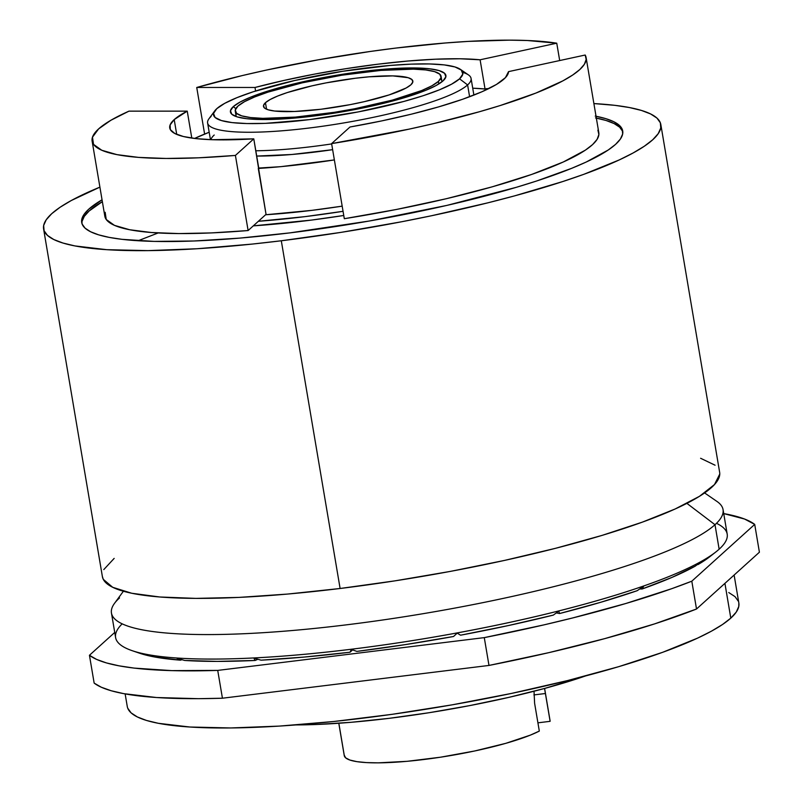 <?xml version="1.0" encoding="UTF-8"?>
<svg xmlns="http://www.w3.org/2000/svg" width="803" height="803" viewBox="0 0 803 803"><rect width="100%" height="100%" fill="white"/><g stroke="black" fill="none" stroke-linecap="round" stroke-linejoin="round"><path stroke-width="1.2" d="M174.211 119.597L176.71 134.392L174.211 119.597L187.24 111.145L128.972 111.145L110.844 120.289L98.628 128.892A250.496 42.489 170.4 0 1 128.972 111.145L187.24 111.145L191.797 138.086L187.24 111.145A171.772 29.139 170.4 0 0 174.211 119.597A171.772 29.139 170.4 0 0 169.744 127.958A171.772 29.139 170.4 0 0 253.788 138.839L212.223 139.712L196.012 138.618L183.425 136.52L174.793 133.489L170.316 129.584L170.126 124.917L174.211 119.597M258.737 168.048L253.788 138.839L235.409 155.431L253.788 138.839L266.104 214.732L258.285 168.449A173.679 29.46 -9.6 0 0 334.369 159.927L280.819 166.663L258.737 168.048M550.125 721.325L537.92 722.83L550.125 721.325L544.544 688.462L545.418 693.511L533.905 694.926L545.418 693.511L550.125 721.325A104.37 17.706 -9.6 0 0 550.085 720.793L544.615 688.442M138.116 240.739L158.151 232.96M125.138 693.902L127.265 706.469A310.139 52.607 -9.6 0 0 402.052 712.893A310.139 52.607 -9.6 0 0 730.8 618.129L724.918 583.359L730.8 618.129A310.139 52.607 -9.6 0 0 738.85 603.023L734.123 575.058M716.477 523.315A310.139 52.607 170.4 0 1 719.137 549.202L715.001 524.71L686.886 503.361L715.001 524.71A310.139 52.607 -9.6 0 0 716.979 501.453L704.612 492.932M111.456 613.05A310.139 52.607 170.4 0 0 386.243 619.474A310.139 52.607 170.4 0 0 715.001 524.71A310.139 52.607 -9.6 0 0 723.051 509.604L727.197 534.105A310.139 52.607 170.4 0 1 719.137 549.202A310.139 52.607 -9.6 0 1 390.388 643.976A310.139 52.607 -9.6 0 1 115.602 637.542L111.456 613.05A310.139 52.607 170.4 0 1 119.517 597.944M236.614 113.374A104.37 17.706 -9.6 0 0 236.263 116.596A104.37 17.706 -9.6 0 1 236.062 115.913L235.259 111.155A104.37 17.706 170.4 0 1 237.969 106.076A104.37 17.706 170.4 0 1 348.602 74.177A104.37 17.706 170.4 0 1 441.078 76.345A104.37 17.706 170.4 0 1 438.368 81.424L438.799 83.964L438.368 81.424L441.058 77.5L439.793 74.197L434.624 71.638L425.741 69.941L413.495 69.148L380.913 70.403L341.817 75.211L302.159 82.85L267.991 92.134L254.641 96.962L244.503 101.67L237.969 106.076L235.279 110.001L236.544 113.303L241.713 115.863L250.596 117.559L262.842 118.352L295.434 117.097L334.53 112.29L354.665 108.756L392.306 100.134L421.695 90.538L431.833 85.831L438.368 81.424A104.37 17.706 170.4 0 1 327.734 113.323A104.37 17.706 170.4 0 1 235.259 111.155M233.271 106.648L235.831 108.596L233.271 106.648L230.461 110.764L231.786 114.227L237.196 116.897L246.491 118.673L259.309 119.496L275.158 119.336L313.421 116.104L355.438 109.459L394.835 100.435L425.61 90.388L436.22 85.459L443.065 80.852A109.268 18.529 170.4 0 1 336.547 112.801A109.268 18.529 170.4 0 1 232.579 114.849A109.268 18.529 170.4 0 1 233.271 106.648L240.117 102.041L250.727 97.113L281.502 87.065L320.899 78.042L362.926 71.397L401.179 68.165L417.028 67.994L429.846 68.827L439.141 70.604L444.551 73.274L445.876 76.737L443.065 80.852A109.268 18.529 -9.6 0 0 444.832 78.945A109.268 18.529 -9.6 0 0 358.319 71.989A109.268 18.529 -9.6 0 0 233.271 106.648M460.36 69.339A126.442 21.45 170.4 0 0 340.04 71.698A126.442 21.45 170.4 0 0 216.78 108.676L213.528 113.434L215.063 117.439L221.327 120.53L232.077 122.598L246.912 123.552L265.251 123.361L309.526 119.617L358.158 111.928L403.748 101.479L423.181 95.708L439.351 89.856L451.637 84.154L459.557 78.824A126.442 21.45 170.4 0 1 314.856 118.934A126.442 21.45 170.4 0 1 214.742 110.884A126.442 21.45 170.4 0 1 216.78 108.676L224.699 103.346L236.985 97.645L253.156 91.793L294.55 80.541L342.58 71.296L389.947 65.475L411.086 64.14L429.424 63.949L444.26 64.902L455.01 66.97L461.283 70.062L462.809 74.057L459.557 78.824L467.607 84.927A133.599 22.665 -9.6 0 0 468.46 74.91L460.36 69.339A126.442 21.45 170.4 0 1 459.557 78.824L467.607 84.927L469.604 96.731L467.607 84.927A133.599 22.665 -9.6 0 0 471.07 78.423A133.599 22.665 -9.6 0 0 462.789 72.4M440.526 78.885A104.37 17.706 -9.6 0 1 441.921 81.806A104.37 17.706 -9.6 0 0 441.881 81.093L441.078 76.345M410.885 84.807A75.743 12.848 170.4 0 1 330.595 107.953A75.743 12.848 170.4 0 1 263.484 106.377A75.743 12.848 170.4 0 1 265.452 102.694L266.556 109.218L265.452 102.694L270.199 99.502L277.557 96.079L287.243 92.576L312.036 85.841L326.199 82.86L355.327 78.252L369.189 76.807L392.838 75.894L408.165 77.7L411.919 79.557L412.842 81.956L410.885 84.807L406.147 87.999L389.104 94.925L364.301 101.66L350.148 104.641L321.009 109.248L294.49 111.487L274.616 111.035L268.172 109.79L264.418 107.943L263.504 105.544L265.452 102.694A75.743 12.848 170.4 0 1 345.742 79.547A75.743 12.848 170.4 0 1 412.852 81.113A75.743 12.848 170.4 0 1 410.885 84.807M660.829 124.545A312.999 53.088 170.4 0 0 593.889 103.577L614.827 105.334L629.472 107.552L641.446 110.443L650.641 113.966L656.964 118.091L660.347 122.789L660.759 127.998L658.199 133.679L652.698 139.782L644.297 146.236L633.085 152.982L619.173 159.958L583.791 174.331L562.662 181.578L514.542 195.882L488.023 202.788L431.321 215.786L401.691 221.748L341.285 232.328L281.301 240.77A312.999 53.088 170.4 0 1 43.593 228.935A312.999 53.088 170.4 0 1 99.913 187.129L71.326 200.499L60.115 207.244L51.713 213.698L46.213 219.801L43.653 225.482L44.075 230.692L47.457 235.389L53.771 239.515L62.965 243.038L74.94 245.929L106.759 249.683L148.023 250.626L197.126 248.739L252.182 244.082L281.301 240.77L340.111 588.489A312.999 53.088 -9.6 0 0 719.639 472.264L660.829 124.545A312.999 53.088 170.4 0 1 281.301 240.77L340.111 588.489L287.534 594.069L238.943 597.402L195.892 598.386L159.767 596.99L131.742 593.256L112.711 587.304L103.286 579.334L102.372 576.484M102.362 201.653A274.355 46.534 -9.6 0 0 81.906 223.415L82.067 221.317L84.305 216.338L89.133 210.988L102.362 201.653M595.234 116.094L605.733 118.623L613.793 121.715L619.334 125.338L622.295 129.454L622.656 134.021L620.418 138.999L615.59 144.349L608.232 150L586.21 162.035L571.756 168.289L536.675 180.986L516.379 187.3L446.859 205.407L369.189 221.036L290.054 232.86A274.355 46.534 170.4 0 1 81.695 222.491A274.355 46.534 170.4 0 1 102.051 199.796L88.822 209.131L83.994 214.481L81.755 219.46L82.117 224.027L85.078 228.142L90.619 231.766L98.679 234.857L109.178 237.387L122.016 239.334L154.196 241.402L193.985 240.99L239.866 238.1L290.054 232.86A274.355 46.534 -9.6 0 0 622.716 130.989A274.355 46.534 -9.6 0 0 596.027 116.254M343.062 211.309A206.361 35.001 170.4 0 1 258.365 221.287L305.06 216.629L343.062 211.309M253.296 225.864A206.361 35.001 -9.6 0 0 343.764 215.485L311.514 220.082L253.296 225.864M342.188 206.15L312.036 210.336L265.592 214.762L248.117 230.541L235.409 155.431L198.722 157.8L166.141 158.462L138.608 157.398L116.937 154.628L101.77 150.251L93.529 144.379L92.475 137.193L98.628 128.892A250.496 42.489 -9.6 0 0 92.124 141.087A250.496 42.489 -9.6 0 0 235.409 155.431L248.117 230.541L265.592 214.762A175.586 29.781 170.4 0 0 342.188 206.15M622.606 131.301L619.645 127.185L614.104 123.572L606.054 120.48L595.555 117.951M596.338 118.101A274.355 46.534 170.4 0 1 622.817 131.923M43.593 228.935L102.403 576.664A312.999 53.088 -9.6 0 0 340.111 588.489L394.966 580.85L450.342 571.405L504.445 560.434L555.546 548.308L601.989 535.42L642.27 522.171L675.112 509.002L699.453 496.324L714.489 484.56L719.759 474.081M700.607 458.272L715.082 465.218M103.778 569.598L114.167 558.396M338.786 723.252L344.256 755.613A104.37 17.706 170.4 0 0 425.018 759.367A104.37 17.706 170.4 0 0 539.315 731.081L534.607 703.267L534.025 691.242L534.607 703.267L539.315 731.081L530.371 735.116L505.8 743.337L474.714 750.976L440.566 757.199L407.151 761.314L378.183 762.85L366.409 762.589L356.893 761.645L349.907 760.05L345.641 757.841L344.216 755.081L338.846 723.252M331.659 143.928A133.599 22.665 170.4 0 1 255.816 150.783A133.599 22.665 170.4 0 0 331.659 143.928M210.878 139.672A133.599 22.665 170.4 0 1 214.22 135.024M256.709 156.063A126.442 21.45 -9.6 0 0 332.633 149.669L291.88 154.487L256.709 156.063M214.742 110.884L208.931 118.804A133.599 22.665 170.4 0 0 314.716 127.316A133.599 22.665 170.4 0 0 467.607 84.927A133.599 22.665 170.4 0 1 325.988 125.75A133.599 22.665 170.4 0 1 207.616 122.979A133.599 22.665 170.4 0 1 211.089 116.475M712.622 554.351A302.982 51.392 -9.6 0 1 697.988 564.579L701.973 561.126L695.197 566.165L671.93 577.417L642.069 589L643.775 586.14L637.221 590.687L600.774 602.27L559.611 613.522L558.768 611.143L553.307 615.108L508.068 625.627L460.561 635.193L457.198 633.135L453.554 636.488L404.993 644.658L356.873 651.394L351.312 649.456L350.008 652.237L352.587 649.898L350.008 652.237L303.966 657.085L261.055 660.166L253.889 658.139L255.153 660.457L217.201 661.401L184.65 660.457A302.982 51.392 -9.6 0 0 255.153 660.457L257.904 659.273L255.153 660.457L253.889 658.139L261.055 660.166A302.982 51.392 -9.6 0 0 350.008 652.237L351.312 649.456L356.873 651.394A302.982 51.392 -9.6 0 0 453.554 636.488L457.198 633.135L460.561 635.193A302.982 51.392 -9.6 0 0 553.307 615.108L558.768 611.143L559.611 613.522L556.318 612.93L559.611 613.522A302.982 51.392 -9.6 0 0 637.221 590.687L643.775 586.14L642.069 589L639.66 589L642.069 589A302.982 51.392 -9.6 0 0 695.197 566.165L701.973 561.126L697.988 564.579A302.982 51.392 -9.6 0 0 709.782 556.72L715.905 551.922A310.139 52.607 -9.6 0 0 719.137 549.202L715.001 524.71A310.139 52.607 170.4 0 1 360.075 623.108A310.139 52.607 170.4 0 1 114.518 603.344L123.391 591.239M122.176 623.831A310.139 52.607 -9.6 0 0 132.124 650.661L139.481 653.18A302.982 51.392 -9.6 0 0 180.434 660.156L182.02 659.695L180.434 660.156L176.67 658.139L184.65 660.457L176.67 658.139L180.434 660.156L155.14 657.085L139.31 653.12M132.124 650.661A310.139 52.607 -9.6 0 0 430.167 637.692A310.139 52.607 -9.6 0 0 715.905 551.922M728.763 592.544L735.026 596.639L738.369 601.286M738.84 602.973L738.78 606.456L736.251 612.087L730.8 618.129L722.479 624.523L711.368 631.208L697.586 638.124L662.525 652.357L618.641 666.691L567.631 680.553L511.441 693.431L452.25 704.823L392.316 714.299L333.948 721.475L279.394 726.093L230.732 727.96L189.859 727.016L158.321 723.302L146.457 720.442L137.353 716.949L131.09 712.863L127.737 708.206M296.136 724.918A208.75 35.412 -9.6 0 0 585.437 675.985L544.856 688.372L508.6 697.426L469.584 705.626L429.294 712.683L389.294 718.314L351.102 722.298L316.201 724.497L296.126 724.918M754.71 524.399L759.407 552.213L754.71 524.399L691.805 581.191L696.512 609.015L759.407 552.213L696.512 609.015A343.062 58.187 -9.6 0 1 488.987 665.436L548.921 652.628L604.709 638.636L654.475 623.931L696.512 609.015L691.805 581.191A343.062 58.187 170.4 0 1 484.279 637.622L488.987 665.436L222.431 698.219L217.723 670.405L484.279 637.622L488.987 665.436L222.431 698.219L217.723 670.405A343.062 58.187 170.4 0 1 89.444 655.278L94.152 683.102A343.062 58.187 -9.6 0 0 222.431 698.219L198.471 698.68L156.545 697.526L123.782 693.662L111.195 690.751L101.288 687.217L94.152 683.102L89.444 655.278L96.591 659.404L106.488 662.937L119.075 665.838L134.231 668.106L171.742 670.625L217.723 670.405L484.279 637.622L544.213 624.814L572.75 617.929L625.748 603.525L671.85 588.649L691.805 581.191L754.71 524.399L744.572 519.039L723.724 513.589A343.062 58.187 170.4 0 1 754.71 524.399M114.739 632.443L89.444 655.278L114.739 632.443M105.173 212.293L106.237 219.49L114.468 225.362L129.644 229.738L151.315 232.509L178.838 233.573L211.43 232.91L248.117 230.541A250.496 42.489 -9.6 0 1 104.822 216.198L92.124 141.087M586.1 57.535L598.807 132.646A250.496 42.489 -9.6 0 1 344.306 218.707L331.609 143.607A250.496 42.489 -9.6 0 0 586.1 57.535A250.496 42.489 -9.6 0 0 585.186 55.026L508.54 71.628A171.772 29.139 170.4 0 1 349.988 127.004L331.609 143.607L409.008 129.153L433.63 123.602L479.441 111.737L500.118 105.564L535.872 93.078L562.863 80.862L572.669 75.03L579.876 69.48L584.393 64.25L586.17 59.422L585.186 55.026L508.54 71.628L505.428 77.65L496.475 84.435L481.981 91.743L462.468 99.321L438.609 106.889L411.256 114.197L381.365 120.982L349.988 127.004L331.609 143.607L344.306 218.707L396.311 209.493L446.338 198.712L492.149 186.848L531.706 174.422L563.254 162.005L585.377 150.141L592.584 144.59L597.101 139.361L598.877 134.523L597.894 130.136M196.735 87.477L255.003 87.477L283.941 80.441L314.816 74.067L346.555 68.586L378.022 64.18L408.125 61.008L435.808 59.191L460.079 58.78L480.104 59.793L556.75 43.191L527.35 40.511L509.403 40.15L468.039 41.405L445.073 43.011L395.859 48.07L370.163 51.482L318.018 59.854L266.817 69.991L242.285 75.572L196.735 87.477L204.614 134.061L196.735 87.477L255.003 87.477L255.595 91.01L255.003 87.477A171.772 29.139 170.4 0 1 480.104 59.793L556.75 43.191L559.691 60.556L556.75 43.191A250.496 42.489 -9.6 0 0 196.735 87.477M488.455 88.752A173.679 29.46 -9.6 0 0 486.929 88.591L485.042 89.003L488.455 88.752M209.181 132.244A173.679 29.46 -9.6 0 0 194.597 138.457L209.181 132.244M480.104 59.793L485.042 89.003L472.726 88.189A171.772 29.139 -9.6 0 1 485.042 89.003L480.104 59.793M473.89 95.095L471.07 78.423M210.436 139.652L207.616 122.979"/></g></svg>
